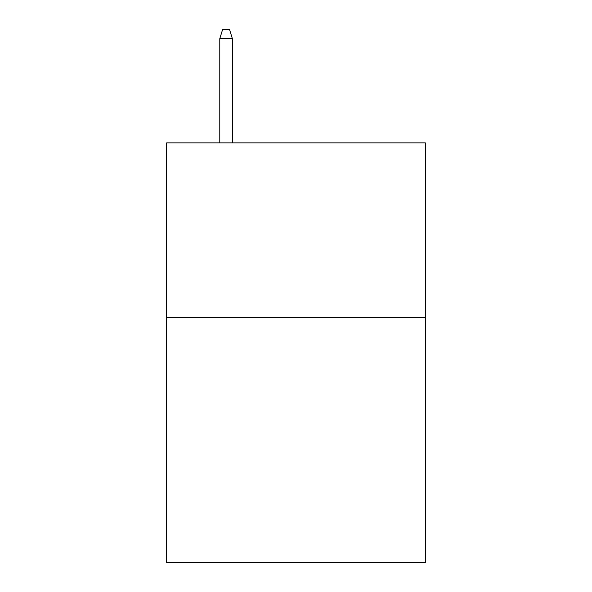 <?xml version="1.0" encoding="UTF-8"?>
<svg xmlns="http://www.w3.org/2000/svg" width="592" height="592" viewBox="0 0 592 592"><rect width="100%" height="100%" fill="white"/><g stroke="black" fill="none" stroke-linecap="round" stroke-linejoin="round"><path stroke-width="0.89" d="M425.352 317.675L425.352 562.4L166.648 562.4L166.648 142.872L425.352 142.872L425.352 317.675L166.648 317.675M232.375 142.872L232.375 38.687L219.787 38.687L219.787 142.872M219.787 38.687L222.585 29.6L229.578 29.6L232.375 38.687"/></g></svg>
